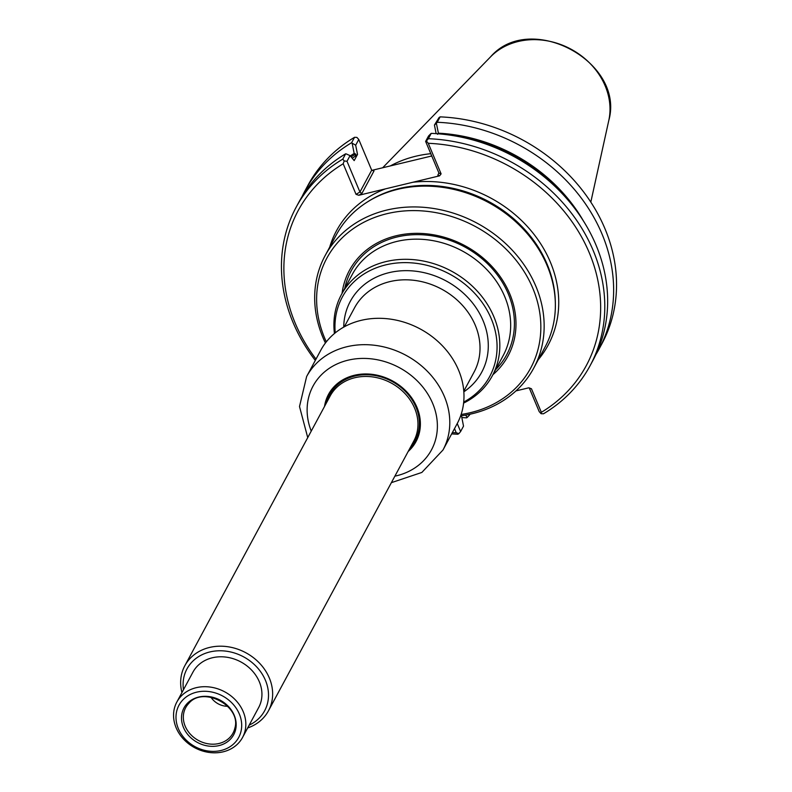<?xml version="1.0" encoding="UTF-8"?>
<svg xmlns="http://www.w3.org/2000/svg" width="792" height="792" viewBox="0 0 792 792"><rect width="100%" height="100%" fill="white"/><g stroke="black" fill="none" stroke-linecap="round" stroke-linejoin="round"><path stroke-width="1.19" d="M460.647 415.859A118.503 100.713 -151.7 0 0 533.739 368.112A118.503 100.713 -151.7 0 0 535.877 286.278A118.503 100.713 -151.7 0 0 432.115 208.256A118.503 100.713 -151.7 0 0 325.086 255.707A118.503 100.713 -151.7 0 0 322.948 337.531A118.503 100.713 -151.7 0 0 325.423 343.005M461.122 414.473A115.79 98.406 -151.7 0 0 532.759 288.13A115.79 98.406 -151.7 0 0 385.011 214.177A115.79 98.406 -151.7 0 0 326.314 341.847M492.901 374.695A90.11 76.586 -151.7 0 0 509.692 293.683A90.11 76.586 -151.7 0 0 417.077 233.343A90.11 76.586 -151.7 0 0 342.055 293.426M325.086 255.707L336.293 234.897A118.503 100.713 28.3 0 1 367.181 202.099A118.503 100.713 28.3 0 1 488.387 202.435A118.503 100.713 28.3 0 1 555.35 303.465A118.503 100.713 28.3 0 1 544.946 347.302L533.739 368.112M315.305 360.419A166.973 141.907 28.3 0 1 296.119 207.276A166.973 141.907 28.3 0 1 342.788 159.133A1691.039 890.792 26.5 0 0 344.203 160.964L347.005 161.291L359.934 192.03L356.034 194.337L358.806 195.278L439.57 175.834L441.114 173.864L438.917 173.022L437.827 175.171L438.946 173.092M431.749 155.975L371.785 170.379M356.034 194.337L343.183 163.776A163.578 139.026 28.3 0 0 316.008 359.123M454.509 428.611L456.271 432.798A163.578 139.026 28.3 0 1 452.371 432.58M531.452 388.773L541.352 412.315A163.578 139.026 28.3 0 0 589.228 252.668A163.578 139.026 28.3 0 0 428.264 143.293A459.39 151.915 -120.6 0 0 426.413 141.006A618.908 82.101 -49.2 0 0 428.363 138.699A166.973 141.907 28.3 0 1 590.109 365.666A166.973 141.907 28.3 0 1 543.441 413.8A1691.039 890.792 -153.5 0 1 541.094 413.701L539.223 411.652L529.254 387.932L531.452 388.773L528.69 387.832L515.958 390.901M428.264 143.293L441.114 173.864M374.002 170.963L361.894 193.446L359.934 192.03L371.695 170.201L374.002 170.963L372.26 170.3M344.203 160.964A459.103 399.99 110.9 0 0 343.183 163.776M456.271 432.798A459.39 400.247 110.9 0 0 458.944 433.561A618.908 82.101 130.8 0 1 457.865 434.244A166.973 141.907 28.3 0 1 451.668 433.887M457.241 423.532L460.607 431.531L458.944 433.561M541.094 413.701A459.103 151.816 -120.6 0 0 541.352 412.315M438.917 173.022L425.621 141.402L426.413 141.006M425.621 141.402L428.541 135.996L430.64 133.858A740.619 98.248 -49.2 0 1 431.234 133.373A166.973 141.907 28.3 0 1 592.98 360.33L590.109 365.666M436.144 133.64L434.432 125.057L439.055 117.543A618.908 82.101 130.8 0 1 440.124 116.87A166.973 141.907 28.3 0 1 601.87 343.827L598.96 349.242A166.973 141.907 28.3 0 1 595.832 354.707M302.118 196.475A166.973 141.907 28.3 0 1 304.969 190.852L307.88 185.447A166.973 141.907 28.3 0 1 354.549 137.303A1691.039 890.792 -153.5 0 1 356.895 137.402L358.766 139.461L355.677 145.213L357.519 154.41L355.093 156.351L355.697 154.024L354.173 153.46L352.133 143.164A1775.476 935.273 -153.5 0 1 351.638 142.709L354.549 137.303M371.695 170.201L358.766 139.461M347.005 161.291L350.064 155.618L354.182 160.608L357.519 154.41M350.064 155.618L346.322 153.955A1775.476 935.273 26.5 0 0 345.658 153.806L342.788 159.133M296.119 207.276L298.99 201.95A166.973 141.907 28.3 0 1 345.658 153.806M460.607 431.531L463.518 426.126L461.479 415.741M468.815 414.473L469.408 415.186L469.933 414.236M428.363 138.699L431.234 133.373M434.432 125.057L436.372 123.206L438.402 133.185L437.57 134.313M440.124 116.87L437.214 122.275A740.619 98.248 130.8 0 1 436.372 123.206M437.214 122.275A166.973 141.907 28.3 0 1 598.96 349.242M469.408 415.186L467.32 417.334L465.468 415.117M461.805 417.552A166.973 141.907 28.3 0 0 466.716 417.82A740.619 98.248 -49.2 0 0 467.32 417.334M304.969 190.852A166.973 141.907 28.3 0 1 351.638 142.709M352.133 143.164L355.677 145.213M390.268 165.964A118.503 100.713 28.3 0 1 430.789 153.697M438.402 133.185A157.568 133.917 28.3 0 1 583.645 221.315M350.321 155.935A157.568 133.917 28.3 0 1 354.173 153.46M492.287 375.844L503.138 355.687A85.675 72.814 -151.7 0 0 504.692 296.525A85.675 72.814 -151.7 0 0 429.67 240.115A85.675 72.814 -151.7 0 0 352.292 274.418L341.431 294.565A85.675 72.814 28.3 0 1 451.4 271.102A85.675 72.814 28.3 0 1 492.287 375.844A85.675 72.814 28.3 0 1 463.597 403.118M335.234 332.878A83.714 71.151 28.3 0 1 449.757 274.141A83.714 71.151 28.3 0 1 463.706 402.088M334.442 333.531A85.675 72.814 28.3 0 1 341.431 294.565M325.532 404.583A49.203 41.818 28.3 0 1 329.135 394.307M415.76 440.976A49.203 41.818 28.3 0 1 409.167 449.638M181.942 692.554A47.5 40.372 28.3 0 1 184.823 665.745A47.5 40.372 28.3 0 1 245.797 652.727A47.5 40.372 28.3 0 1 268.468 710.8A47.5 40.372 28.3 0 1 247.658 727.957M183.467 689.733A44.114 37.491 28.3 0 1 213.929 651.182A44.114 37.491 28.3 0 1 264.617 678.487A44.114 37.491 28.3 0 1 249.183 725.135M183.467 727.432A28.235 23.998 28.3 0 1 212.692 697.267A28.235 23.998 28.3 0 1 230.353 739.283A28.235 23.998 28.3 0 1 183.467 727.432M227.75 706.306A17.81 15.137 28.3 0 1 210.979 697.277M176.161 727.828A37.323 31.72 28.3 0 1 176.834 702.049A37.323 31.72 28.3 0 1 224.73 691.832A37.323 31.72 28.3 0 1 242.55 737.461A37.323 31.72 28.3 0 1 208.831 752.4A37.323 31.72 28.3 0 1 176.161 727.828M178.358 728.67A33.927 28.839 28.3 0 1 213.474 692.416A33.927 28.839 28.3 0 1 234.689 742.906A33.927 28.839 28.3 0 1 178.358 728.67M176.834 702.049L192.941 672.141A37.323 31.72 28.3 0 1 240.847 661.924A37.323 31.72 28.3 0 1 258.657 707.553L242.55 737.461M408.177 451.48A49.708 42.243 -151.7 0 0 416.909 407.246A49.708 42.243 -151.7 0 0 366.211 373.963A49.708 42.243 -151.7 0 0 324.532 406.425M409.038 449.876A49.203 41.818 -151.7 0 0 415.701 441.094A49.203 41.818 -151.7 0 0 416.582 407.118A49.203 41.818 -151.7 0 0 373.507 374.725A49.203 41.818 -151.7 0 0 329.066 394.426A49.203 41.818 -151.7 0 0 325.403 404.811M306.623 376.547L320.819 350.173A77.448 65.825 28.3 0 1 420.225 328.967A77.448 65.825 28.3 0 1 457.182 423.641L442.985 450.005A77.448 65.825 -151.7 0 0 444.381 396.525A77.448 65.825 -151.7 0 0 376.566 345.54A77.448 65.825 -151.7 0 0 306.623 376.547L299.505 406.534L307.732 437.6M463.835 391.822A74.646 63.439 -151.7 0 0 483.07 320.631A74.646 63.439 -151.7 0 0 402.673 270.735A74.646 63.439 -151.7 0 0 343.738 327.116M463.795 391.169L474.062 372.111A67.864 57.677 -151.7 0 0 475.279 325.255A67.864 57.677 -151.7 0 0 415.869 280.566A67.864 57.677 -151.7 0 0 354.578 307.742L344.302 326.799M367.181 202.099L368.498 201.267A117.652 99.99 28.3 0 1 488.842 201.604A117.652 99.99 28.3 0 1 555.321 301.91L555.35 303.465M329.65 247.233A120.275 102.218 28.3 0 1 385.447 188.862M412.929 182.249A120.275 102.218 28.3 0 1 537.58 239.174A120.275 102.218 28.3 0 1 538.303 359.647M361.894 193.446L358.806 195.278M439.57 175.834L437.827 175.171M355.093 156.351A154.895 131.64 -151.7 0 0 352.192 158.202M559.578 190.892A156.252 132.799 -151.7 0 0 458.865 136.64M382.635 167.795L490.565 56.846A69.072 58.707 28.3 0 1 570.963 49.154A69.072 58.707 28.3 0 1 608.781 120.523L590.812 202.108M355.697 154.024A156.252 132.799 -151.7 0 0 351.143 156.925M344.738 288.446A88.358 75.091 28.3 0 1 420.334 234.689A88.358 75.091 28.3 0 1 508.246 293.802A88.358 75.091 28.3 0 1 495.584 369.715M326.611 402.574A48.52 41.233 28.3 0 1 391.971 381.407A48.52 41.233 28.3 0 1 410.246 447.638M185.199 726.214A26.869 22.829 28.3 0 1 188.763 703.435C203.267 685.545 241.788 706.306 234.828 728.254A26.869 22.829 28.3 0 1 211.692 744.173A26.869 22.829 28.3 0 1 185.199 726.214M184.823 665.745L330.155 396A47.5 40.372 28.3 0 1 391.119 382.982A47.5 40.372 28.3 0 1 413.79 441.055L268.468 710.8M394.881 476.16A67.27 57.172 -151.7 0 0 432.689 403.455A67.27 57.172 -151.7 0 0 348.718 360.033A67.27 57.172 -151.7 0 0 311.236 431.105M490.565 56.846C530.333 10.84 625.314 62.014 608.781 120.523M391.377 482.665L421.849 472.448L442.985 450.005"/></g></svg>
